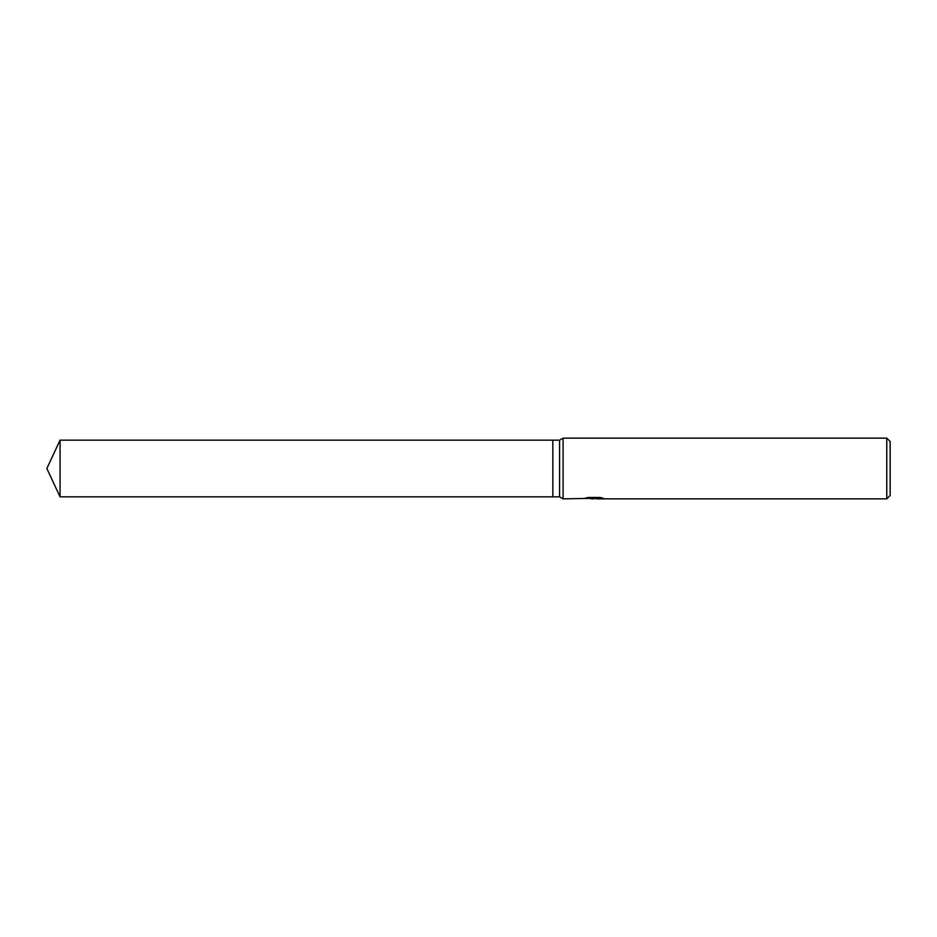 <?xml version="1.0" encoding="UTF-8"?>
<svg xmlns="http://www.w3.org/2000/svg" width="937" height="937" viewBox="0 0 937 937"><rect width="100%" height="100%" fill="white"/><g stroke="black" fill="none" stroke-linecap="round" stroke-linejoin="round"><path stroke-width="1.41" d="M588.014 497.512L594.655 497.512L594.655 498.285L563.09 498.859L559.576 496.833L552.83 496.833L552.83 440.167L559.576 440.167L563.09 438.141L886.777 438.141L890.15 441.514L890.15 495.486L886.777 498.859L596.658 498.859L596.541 498.086L600.301 497.535M559.576 496.833L559.576 440.167M563.09 498.859L563.09 438.141M593.437 498.859L589.912 498.566M596.541 498.379L592.008 498.859M886.777 498.859L886.777 438.141M594.655 498.285L584.946 498.285L588.108 497.488L600.09 497.488L603.569 498.379L596.541 498.835M596.658 498.097L594.655 498.097M46.85 468.5L60.062 440.167L552.83 440.167L552.83 496.833L60.062 496.833L46.85 468.5M60.062 496.833L60.062 440.167"/></g></svg>
